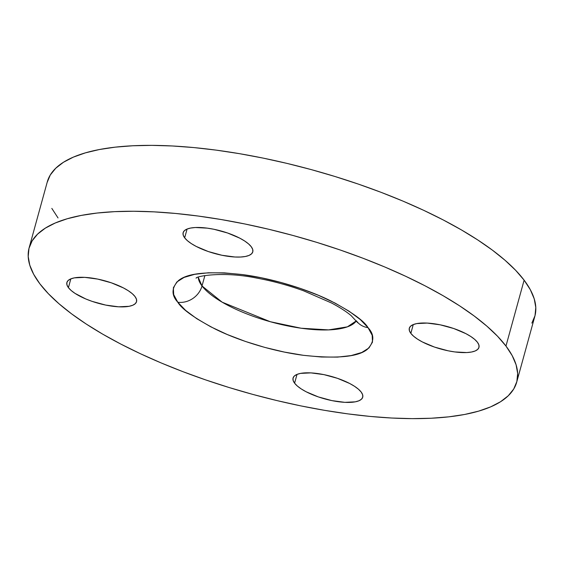 <?xml version="1.0" encoding="UTF-8"?>
<svg xmlns="http://www.w3.org/2000/svg" width="564" height="564" viewBox="0 0 564 564"><rect width="100%" height="100%" fill="white"/><g stroke="black" fill="none" stroke-linecap="round" stroke-linejoin="round"><path stroke-width="0.85" d="M68.42 287.647A36.124 11.71 15.4 0 1 66.883 282.493A36.124 11.71 15.4 0 1 97.847 279.124A36.124 11.71 15.4 0 1 135 296.53L136.446 299.202L136.558 301.599L135.332 303.636L132.808 305.223L129.093 306.308L118.687 306.816L105.701 305.082L92.101 301.366L85.728 298.934L75.04 293.393L71.142 290.488L68.42 287.647L66.975 284.975L66.862 282.578L68.089 280.541L70.613 278.954L74.328 277.869L84.734 277.361L97.72 279.095L111.319 282.811L123.453 287.936L128.38 290.784L132.279 293.689L135 296.53A36.124 11.71 15.4 0 1 136.537 301.684A36.124 11.71 15.4 0 1 105.574 305.053A36.124 11.71 15.4 0 1 68.42 287.647L70.838 278.863L68.42 287.647M184.668 237.832A36.124 11.71 15.4 0 1 183.131 232.685A36.124 11.71 15.4 0 1 214.094 229.308A36.124 11.71 15.4 0 1 251.248 246.722L252.693 249.394L252.806 251.791L251.579 253.821L249.055 255.414L245.34 256.493L240.574 257.029L234.934 257.001L221.948 255.266L208.349 251.558L196.216 246.433L191.288 243.577L187.389 240.673L184.668 237.832L183.222 235.16L183.11 232.763L184.336 230.732L186.86 229.139L190.576 228.06L195.341 227.518L207.27 228.145L213.968 229.287L227.567 232.995L239.7 238.121L244.628 240.976L248.527 243.881L251.248 246.722A36.124 11.71 15.4 0 1 252.785 251.868A36.124 11.71 15.4 0 1 221.821 255.245A36.124 11.71 15.4 0 1 184.668 237.832L187.086 229.047L184.668 237.832M410.846 333.359A36.124 11.71 15.4 0 1 409.309 328.213A36.124 11.71 15.4 0 1 440.272 324.836A36.124 11.71 15.4 0 1 477.433 342.249L478.878 344.921L478.984 347.318L477.757 349.349L475.24 350.942L471.525 352.021L466.752 352.563L454.824 351.936L448.126 350.794L434.527 347.086L422.394 341.96L417.473 339.105L413.574 336.2L410.846 333.359L409.401 330.687L409.295 328.29L410.521 326.26L413.038 324.674L416.754 323.588L427.159 323.08L440.153 324.815L453.745 328.523L465.885 333.648L470.806 336.504L474.705 339.408L477.433 342.249A36.124 11.71 15.4 0 1 478.963 347.396A36.124 11.71 15.4 0 1 448.006 350.773A36.124 11.71 15.4 0 1 410.846 333.359L413.264 324.575L410.846 333.359M294.598 383.175A36.124 11.71 15.4 0 1 293.068 378.028A36.124 11.71 15.4 0 1 324.025 374.651A36.124 11.71 15.4 0 1 361.186 392.065L362.631 394.737L362.737 397.134L361.51 399.164L358.993 400.75L355.278 401.836L344.872 402.344L331.879 400.609L318.286 396.894L306.146 391.776L301.225 388.92L297.327 386.016L294.598 383.175L293.153 380.503L293.047 378.106L294.274 376.068L296.791 374.482L300.506 373.396L310.912 372.889L323.905 374.623L337.505 378.338L349.638 383.464L354.559 386.319L358.457 389.223L361.186 392.065A36.124 11.71 15.4 0 1 362.722 397.211A36.124 11.71 15.4 0 1 331.759 400.581A36.124 11.71 15.4 0 1 294.598 383.175L297.024 374.39L294.598 383.175M177.808 302.248C181.848 309.093 194.291 318.018 215.152 329.009C236.309 339.627 271.291 351.168 303.46 355.32C336.941 358.923 358.239 356.92 367.34 349.327C374.39 342.059 374.623 334.833 368.045 327.649A20.642 17.992 142.9 0 1 356.73 321.226A20.642 17.992 -37.1 0 0 368.045 327.649L372.177 335.277L372.487 342.129L368.976 347.939L361.778 352.472L351.161 355.574L337.54 357.104L321.431 357.019L303.46 355.32L284.319 352.063L264.735 347.389L245.474 341.46L227.257 334.515L210.802 326.817L196.73 318.667L185.591 310.369L177.808 302.248L173.677 294.612L173.359 287.767L176.87 281.958L184.076 277.417L194.686 274.323L208.313 272.786L224.416 272.87L242.386 274.576L261.534 277.826L281.112 282.508L300.379 288.437L318.589 295.381L335.051 303.079L349.116 311.229L360.262 319.527L368.045 327.649C364.006 320.796 351.555 311.878 330.694 300.88C309.544 290.263 274.555 278.722 242.386 274.576C208.906 270.974 187.615 272.969 178.506 280.562C171.463 287.83 171.23 295.064 177.808 302.248A20.642 17.992 -37.1 0 0 202.018 285.962A20.642 17.992 142.9 0 1 177.808 302.248M356.42 320.796L347.41 326.838L328.622 329.898L301.134 328.227L270.269 321.713L222.153 302.177L202.018 285.962A82.57 26.762 15.4 0 1 198.211 277.241L202.018 285.962L204.88 275.57L202.018 285.962A82.57 26.762 15.4 0 0 282.451 324.786A82.57 26.762 15.4 0 0 356.406 320.81M505.964 346.056A252.869 81.949 15.4 0 1 516.716 382.096A252.869 81.949 15.4 0 1 299.992 405.713A252.869 81.949 15.4 0 1 39.882 283.833A252.869 81.949 15.4 0 1 29.138 247.793A252.869 81.949 15.4 0 1 245.862 224.176A252.869 81.949 15.4 0 1 505.964 346.056L524.118 280.167L505.964 346.056L497.511 336.214L486.894 326.168L474.211 316.009L459.597 305.836L443.184 295.762L425.129 285.863L405.608 276.247L384.81 267.005L362.934 258.227L340.191 249.986L316.799 242.379L292.984 235.47L268.979 229.322L245.009 224.007L221.314 219.558L198.105 216.033L175.63 213.46L154.085 211.867L133.682 211.26L114.619 211.655L97.086 213.044L81.244 215.42L67.25 218.747L55.237 223.006L45.317 228.145L37.591 234.123L32.134 240.884L28.99 248.35L28.2 256.458L29.765 265.136L33.671 274.287L39.882 283.833L48.342 293.682L58.959 303.728L71.635 313.887L86.257 324.053L102.669 334.135L120.724 344.033L140.246 353.649L161.043 362.892L182.919 371.669L205.663 379.903L229.054 387.51L252.862 394.426L276.875 400.567L300.838 405.89L324.54 410.331L347.741 413.863L370.224 416.436L391.769 418.03L412.171 418.629L431.227 418.234L448.761 416.845L464.602 414.477L478.596 411.142L490.617 406.891L500.529 401.744L508.256 395.766L513.719 389.012L516.857 381.546L517.653 373.431L516.081 364.76L512.175 355.602L505.964 346.056M516.716 382.096L534.862 316.207A252.869 81.949 -164.6 0 0 524.118 280.167A252.869 81.949 -164.6 0 0 264.008 158.287A252.869 81.949 -164.6 0 0 47.284 181.904L29.138 247.793M531.866 323.116L535.01 315.65L535.8 307.542L534.235 298.864L530.329 289.713L524.118 280.167L515.658 270.318L505.041 260.272L492.365 250.113L477.743 239.947L461.331 229.865L443.276 219.967L423.754 210.351L402.957 201.108L381.081 192.331L358.337 184.097L334.945 176.49L311.138 169.574L287.125 163.433L263.162 158.11L239.46 153.669L216.259 150.137L193.776 147.564L172.232 145.97L151.829 145.371L132.773 145.766L115.239 147.155L99.398 149.523L85.404 152.858L73.383 157.109L63.471 162.256L55.744 168.234L50.281 174.988L47.143 182.454M51.825 208.398L58.036 217.944M196.138 278.207C195.292 276.438 222.202 270.974 256.366 278.024C272.356 280.942 288.049 285.187 303.453 290.756L331.547 303.002C339.909 307.45 346.437 311.659 351.139 315.628L357.696 322.707"/></g></svg>
